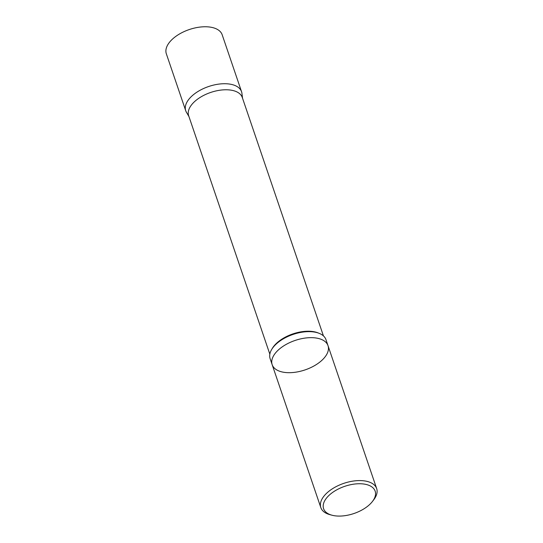 <?xml version="1.0" encoding="UTF-8"?>
<svg xmlns="http://www.w3.org/2000/svg" width="543" height="543" viewBox="0 0 543 543"><rect width="100%" height="100%" fill="white"/><g stroke="black" fill="none" stroke-linecap="round" stroke-linejoin="round"><path stroke-width="0.81" d="M333.3 515.524A27.231 14.349 -18.8 0 1 332.011 515.219A27.231 14.349 -18.8 0 1 328.467 495.902A27.231 14.349 -18.8 0 1 363.477 483.983A27.231 14.349 -18.8 0 1 372.457 501.454A27.231 14.349 -18.8 0 1 333.3 515.524M332.011 515.219L329.94 514.669A29.498 15.543 -18.8 0 1 320.825 507.596A29.498 15.543 -18.8 0 1 343.739 483.379A29.498 15.543 -18.8 0 1 376.666 488.585A29.498 15.543 -18.8 0 1 373.76 499.757L372.457 501.454M272.172 364.679A29.498 15.543 -18.8 0 1 285.408 344.846A29.498 15.543 -18.8 0 1 317.492 338.262A29.498 15.543 -18.8 0 1 328.013 345.667A29.498 15.543 161.2 0 0 317.492 338.262A29.498 15.543 161.2 0 0 285.408 344.846A29.498 15.543 161.2 0 0 272.172 364.679A29.498 15.543 161.2 0 0 282.693 372.084A29.498 15.543 161.2 0 0 314.777 365.507A29.498 15.543 161.2 0 0 328.013 345.667L325.97 339.653A29.498 15.543 -18.8 0 0 293.037 334.44A29.498 15.543 -18.8 0 0 270.122 358.665L320.825 507.596M269.837 354.165L188.659 115.713A28.317 14.919 -18.8 0 1 210.657 92.459A28.317 14.919 -18.8 0 1 242.273 97.462L323.445 335.913M188.923 116.487L186.439 112.286A29.492 15.537 -18.8 0 1 208.634 86.52A29.492 15.537 -18.8 0 1 241.94 93.389L242.538 98.235M166.334 53.784A29.498 15.543 -18.8 0 1 189.242 29.56A29.498 15.543 -18.8 0 1 222.175 34.772L241.56 91.726A29.492 15.537 161.2 0 0 208.634 86.52A29.492 15.537 161.2 0 0 185.726 110.738L166.334 53.784M271.995 348.966A28.317 14.919 -18.8 0 1 292.853 333.911A28.317 14.919 -18.8 0 1 318.571 333.11M376.666 488.585L328.013 345.667"/></g></svg>
